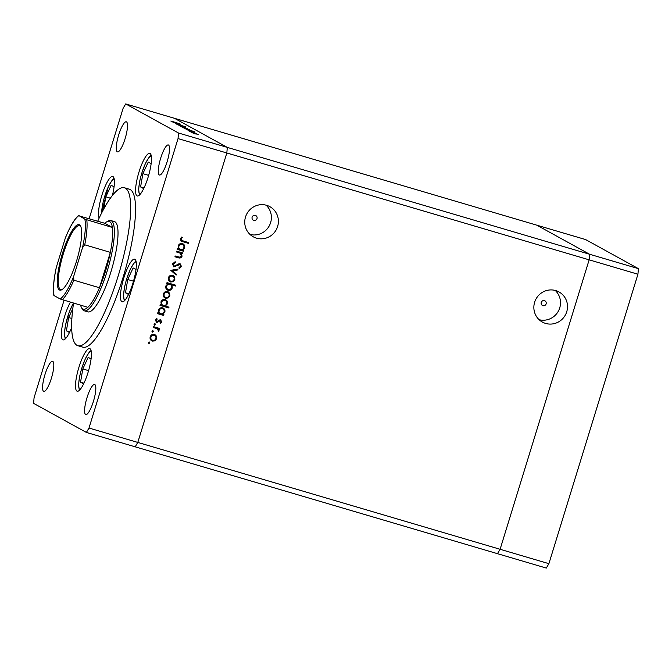 <?xml version="1.0" encoding="UTF-8"?>
<svg xmlns="http://www.w3.org/2000/svg" width="672" height="672" viewBox="0 0 672 672"><rect width="100%" height="100%" fill="white"/><g stroke="black" fill="none" stroke-linecap="round" stroke-linejoin="round"><path stroke-width="1.01" d="M541.246 302.434A2.612 2.537 118.9 0 0 542.422 305.441A2.612 2.537 118.9 0 0 546.118 303.87A2.612 2.537 118.9 0 0 544.942 300.863A2.612 2.537 118.9 0 0 541.246 302.434M252.126 217.165A2.612 2.537 118.9 0 0 253.302 220.172A2.612 2.537 118.9 0 0 257.006 218.602A2.612 2.537 118.9 0 0 255.83 215.594A2.612 2.537 118.9 0 0 252.126 217.165M277.62 226.472A17.195 16.716 -61.1 0 1 253.268 236.804A17.195 16.716 -61.1 0 1 245.515 217.006A17.195 16.716 -61.1 0 1 269.867 206.674A17.195 16.716 -61.1 0 1 277.62 226.472M266.129 205.187A17.195 16.716 -61.1 0 1 270.623 222.617A17.195 16.716 -61.1 0 1 250.009 234.436M534.626 302.274A17.195 16.716 118.9 0 0 542.388 322.073A17.195 16.716 118.9 0 0 566.74 311.741A17.195 16.716 118.9 0 0 558.986 291.942A17.195 16.716 118.9 0 0 534.626 302.274M539.129 319.704A17.195 16.716 118.9 0 0 559.734 307.885A17.195 16.716 118.9 0 0 555.24 290.455M64.042 300.317L34.062 397.774L33.6 403.351L86.386 432.432L135.181 446.821L137.794 442.428L500.102 549.284L589.142 259.837L500.102 549.284L497.49 553.678L500.102 549.284L548.898 563.674L546.286 568.075L135.181 446.821L137.794 442.428L226.834 152.981L637.938 274.226L548.898 563.674M86.386 432.432L88.998 428.039L137.794 442.428L226.834 152.981L227.296 147.395L174.51 118.322L227.296 147.395L226.834 152.981L178.038 138.592L178.5 133.006L125.714 103.925L123.102 108.326L89.158 218.677M125.714 103.925L536.819 225.179L589.604 254.251L589.142 259.837L589.604 254.251L638.4 268.649L637.938 274.226M178.5 133.006L589.604 254.251L536.819 225.179L585.614 239.568L638.4 268.649M87.352 311.657A47.048 10.828 -73.6 0 0 87.864 311.867A47.048 10.828 -73.6 0 0 111.208 270.942A47.048 10.828 -73.6 0 0 114.988 221.827A47.048 10.828 -73.6 0 0 114.475 221.617L110.821 220.534A47.048 10.828 106.4 0 1 111.325 220.752A47.048 10.828 106.4 0 1 107.554 269.867A47.048 10.828 106.4 0 1 84.202 310.792A47.048 10.828 106.4 0 1 83.689 310.573A47.048 10.828 106.4 0 1 82.127 308.784L81.329 307.23A45.738 10.525 -73.6 0 0 82.858 308.969A45.738 10.525 -73.6 0 0 87.822 307.331A45.738 10.525 -73.6 0 0 99.464 287.742L110.351 252.361A45.738 10.525 -73.6 0 0 112.392 227.48L104.756 223.272L78.641 215.762A44.436 10.223 -73.6 0 0 65.243 238.308L56.423 266.977A44.436 10.223 -73.6 0 0 54.079 295.604L60.262 299.015A44.436 10.223 -73.6 0 0 73.66 276.469L82.48 247.8A44.436 10.223 -73.6 0 0 84.832 219.164L79.136 215.72M73.559 303.122A82.337 18.942 -73.6 0 0 76.986 345.341A82.337 18.942 -73.6 0 0 77.876 345.71A82.337 18.942 -73.6 0 0 118.742 274.1A82.337 18.942 -73.6 0 0 125.353 188.143A82.337 18.942 -73.6 0 0 124.463 187.774A82.337 18.942 -73.6 0 0 97.717 221.197M77.876 345.71L82.757 347.155A82.337 18.942 -73.6 0 0 123.623 275.537A82.337 18.942 -73.6 0 0 130.234 189.58A82.337 18.942 -73.6 0 0 129.343 189.21L124.463 187.774M70.434 302.198A22.218 5.107 -73.6 0 0 62.521 324.66A22.218 5.107 -73.6 0 0 62.79 339.755A22.218 5.107 -73.6 0 0 63.034 339.856A22.218 5.107 -73.6 0 0 71.652 327.508M112.384 195.51A22.218 5.107 -73.6 0 0 112.988 176.602A22.218 5.107 -73.6 0 0 112.745 176.501A22.218 5.107 -73.6 0 0 102.379 193.704A22.218 5.107 -73.6 0 0 99.154 218.089M137.012 195.863A22.218 5.107 -73.6 0 0 137.248 195.964A22.218 5.107 -73.6 0 0 148.277 176.644A22.218 5.107 -73.6 0 0 150.058 153.443A22.218 5.107 -73.6 0 0 149.822 153.342A22.218 5.107 -73.6 0 0 138.793 172.67A22.218 5.107 -73.6 0 0 137.012 195.863M121.876 301.703A22.218 5.107 -73.6 0 0 122.119 301.804A22.218 5.107 -73.6 0 0 133.14 282.475A22.218 5.107 -73.6 0 0 134.929 259.283A22.218 5.107 -73.6 0 0 134.686 259.182A22.218 5.107 -73.6 0 0 123.656 278.51A22.218 5.107 -73.6 0 0 121.876 301.703M76.944 391.121A22.218 5.107 -73.6 0 0 77.179 391.222A22.218 5.107 -73.6 0 0 88.208 371.902A22.218 5.107 -73.6 0 0 89.989 348.709A22.218 5.107 -73.6 0 0 89.746 348.608A22.218 5.107 -73.6 0 0 78.725 367.928A22.218 5.107 -73.6 0 0 76.944 391.121M168.504 145.009A15.683 3.612 106.4 0 1 167.244 161.381A15.683 3.612 106.4 0 1 159.466 175.022A15.683 3.612 106.4 0 1 159.298 174.955A15.683 3.612 106.4 0 1 160.558 158.584A15.683 3.612 106.4 0 1 168.336 144.942A15.683 3.612 106.4 0 1 168.504 145.009M52.802 361.41A15.683 3.612 106.4 0 1 51.542 377.782A15.683 3.612 106.4 0 1 43.764 391.423A15.683 3.612 106.4 0 1 43.588 391.348A15.683 3.612 106.4 0 1 44.848 374.976A15.683 3.612 106.4 0 1 52.634 361.334A15.683 3.612 106.4 0 1 52.802 361.41M117.281 151.813A15.683 3.612 -73.6 0 0 117.457 151.88A15.683 3.612 -73.6 0 0 125.236 138.239A15.683 3.612 -73.6 0 0 126.496 121.867A15.683 3.612 -73.6 0 0 126.328 121.8A15.683 3.612 -73.6 0 0 118.541 135.433A15.683 3.612 -73.6 0 0 117.281 151.813M85.604 414.498A15.683 3.612 -73.6 0 0 85.772 414.565A15.683 3.612 -73.6 0 0 93.559 400.924A15.683 3.612 -73.6 0 0 94.811 384.552A15.683 3.612 -73.6 0 0 94.643 384.485A15.683 3.612 -73.6 0 0 86.864 398.126A15.683 3.612 -73.6 0 0 85.604 414.498M180.751 124.883L173.72 122.573L180.835 124.874M176.257 124.018L185.245 126.672L176.19 123.967M183.624 126.286L184.346 126.403M177.853 124.849L184.724 127.033L177.853 124.849M179.357 125.698L185.816 127.604L179.264 125.622M185.791 127.68L185.312 127.588M182.86 127.63L189.319 129.536L182.767 127.554M189.294 129.612L188.815 129.52M186.371 129.562L193.452 131.838L186.287 129.494M192.805 131.552L187.144 129.797L192.066 131.25M193.368 133.426L193.906 133.619M194.788 133.862L194.242 133.72M192.142 132.745L198.601 134.652L192.049 132.67M198.576 134.728L198.097 134.635M190.932 132.073L191.461 132.266M192.352 132.51L191.797 132.376M190.184 131.636L196.871 133.694L190.184 131.636M189.412 131.242L189.941 131.435M190.823 131.678L190.277 131.536M192.99 131.972L188.488 130.729L192.973 132.014M194.964 132.686L194.435 132.586M193.788 132.359L194.208 132.502M184.582 128.579L194.183 131.594L184.498 128.512M191.024 130.561L190.277 130.444M187.572 128.663L180.516 126.311L187.681 128.654M181.129 126.68L186.824 128.36L181.868 126.983M172.494 121.918L179.575 124.194L172.41 121.85M178.937 123.908L178.24 123.799M171.73 121.304L180.037 123.866L171.73 121.271M170.839 121.036L171.326 121.237M180.323 253.235L176.434 251.95L176.669 251.168L182.91 253.008L182.666 253.789L181.541 253.462L182.036 256.25C181.213 257.93 179.92 258.409 178.139 257.704L174.947 256.771L175.19 255.982L179.575 257.174L181.306 255.889L180.323 253.235L176.45 251.891M179.693 264.449L173.813 266.868L172.536 263.836L175.216 261.736L175.426 262.601L173.41 264.096L174.334 266.23L178.71 263.903L180.163 263.802L181.499 266.54L179.332 268.439L179.029 267.574L180.642 266.196L179.962 264.592L173.62 266.826M173.804 265.978L174.334 266.23M170.78 270.312L177.954 269.136L177.694 269.984L172.494 270.757L176.383 274.218L176.123 275.066L170.78 270.312M172.612 275.369L174.552 276.898L174.838 279.636L173.065 281.761L170.579 281.98C168.655 281.207 167.924 279.796 168.378 277.729C169.168 275.764 170.57 274.974 172.612 275.369L173.309 275.663M173.174 275.587L174.283 276.755L174.569 279.485L172.796 281.61L169.898 281.694M167.614 291.606L169.562 293.135L169.848 295.873L168.067 297.99L165.581 298.217C163.666 297.444 162.935 296.033 163.388 293.966C164.17 292.001 165.581 291.211 167.614 291.606L168.319 291.9M168.176 291.824L169.294 292.984L169.579 295.722L167.798 297.847L164.9 297.931M162.658 307.852C164.556 308.641 165.287 310.078 164.833 312.152L162.775 314.362L163.934 314.706L163.691 315.487L157.45 313.648L157.693 312.858L158.768 313.177L158.382 310.22C159.188 308.246 160.616 307.457 162.658 307.852L163.321 308.129M149.369 342.04L149.864 342.972L148.924 343.493L148.436 342.552L149.537 342.107M149.1 341.888L149.587 342.829L148.772 343.426M88.998 428.039L178.038 138.592M154.426 334.488L156.366 336.017L156.652 338.755L154.879 340.872L152.393 341.099C150.469 340.326 149.738 338.915 150.192 336.848C150.973 334.883 152.384 334.093 154.426 334.488L155.123 334.782M154.988 334.706L156.097 335.866L156.383 338.604L154.61 340.729L151.712 340.813M152.855 330.733L153.342 331.666L152.401 332.186L151.914 331.246L153.014 330.8M152.586 330.582L153.073 331.523L152.25 332.119M157.408 328.81L153.216 327.415L153.451 326.634L159.692 328.474L159.457 329.255L158.533 328.986L159.088 330.851L158.659 331.464L157.408 328.81L153.233 327.356M154.988 323.786L155.476 324.727L154.543 325.24L154.048 324.307L155.156 323.854M154.72 323.644L155.207 324.576L154.384 325.181M160.65 319.964L161.792 322.056L160.398 323.434L160.028 322.736L161.02 321.829L160.44 320.754L156.593 322.434L155.366 320.032L156.778 318.452L157.189 319.141L156.148 320.216L156.803 321.636L159.6 319.973L161.028 320.116M159.533 320.653L157.382 322.266L156.198 322.266M156.332 321.401L156.803 321.636M165.203 299.569C167.11 300.359 167.832 301.787 167.387 303.87L165.27 306.062L169 307.163L168.756 307.944L160.003 305.357L160.238 304.576L161.322 304.895L160.936 301.938C161.742 299.964 163.162 299.174 165.203 299.569L165.875 299.846M175.459 285.13L175.241 285.852L171.587 284.777L172.032 287.742C171.226 289.716 169.806 290.506 167.765 290.119L168.034 290.262C166.127 289.472 165.396 288.044 165.85 285.961L167.908 283.752L166.748 283.416L166.992 282.635L175.753 285.214L175.51 285.995L171.856 284.92L172.301 287.893C171.494 289.867 170.075 290.657 168.034 290.262L167.362 289.985M182.423 243.583C184.33 244.373 185.06 245.809 184.607 247.884L182.549 250.093L183.7 250.438L183.464 251.219L177.223 249.379L177.467 248.59L178.542 248.909L178.156 245.952C178.962 243.978 180.39 243.188 182.423 243.583L183.095 243.86M181.112 239.072L181.692 240.467L188.622 242.6L188.378 243.39L181.096 241.105L180.247 238.77L181.877 236.956L182.398 237.611L180.844 238.921L181.692 240.467M152.124 340.948L151.578 340.738M153.905 335.126L154.711 335.496L153.905 335.126C152.359 334.824 151.292 335.42 150.688 336.924C150.343 338.495 150.898 339.578 152.359 340.166M152.628 340.309C154.174 340.612 155.266 340.015 155.887 338.528C156.206 336.941 155.644 335.857 154.174 335.269C152.628 334.975 151.561 335.572 150.956 337.075C150.612 338.646 151.166 339.73 152.628 340.309L151.847 339.956M159.407 328.39L159.457 329.255M159.188 329.112L158.533 328.986M158.264 328.835L159.088 330.851M158.819 330.7L158.39 331.321M160.381 319.813L161.792 322.056M161.515 321.913L160.129 323.282M156.635 318.52L157.189 319.141M156.92 318.998L156.148 320.216M155.879 320.065L156.534 321.485M163.64 314.614L163.691 315.487M163.422 315.336L157.466 313.58M163.187 308.062L164.833 312.152M164.564 312.001L162.775 314.362M162.137 308.482L162.868 308.826L162.137 308.482C160.574 308.213 159.491 308.826 158.869 310.33C158.508 311.934 159.054 313.034 160.532 313.631M160.801 313.782C162.372 314.084 163.464 313.471 164.069 311.934C164.422 310.346 163.867 309.246 162.406 308.633C160.843 308.356 159.76 308.969 159.138 310.481C158.777 312.085 159.323 313.186 160.801 313.782L159.986 313.404M168.714 307.07L168.756 307.944M168.487 307.793L160.02 305.298M165.732 299.771L167.387 303.87M167.118 303.719L165.27 306.062M164.682 300.199L165.421 300.544L164.682 300.199C163.128 299.922 162.036 300.535 161.423 302.039C161.053 303.652 161.608 304.752 163.078 305.34M163.346 305.491C164.926 305.802 166.009 305.189 166.614 303.652C166.967 302.064 166.412 300.964 164.951 300.35C163.397 300.073 162.305 300.686 161.692 302.19C161.322 303.794 161.876 304.895 163.346 305.491L162.54 305.122M165.312 298.066L164.774 297.856M167.101 292.244L167.899 292.614L167.101 292.244C165.556 291.942 164.48 292.538 163.884 294.042C163.531 295.613 164.094 296.696 165.547 297.276M165.816 297.427C167.37 297.73 168.454 297.133 169.075 295.646C169.403 294.059 168.832 292.975 167.37 292.387C165.824 292.093 164.749 292.69 164.153 294.193C163.808 295.764 164.363 296.848 165.816 297.427L165.043 297.074M167.765 290.119L167.227 289.909M166.774 283.349L167.908 283.752M169.613 284.189L170.419 284.558L169.613 284.189C168.042 283.878 166.95 284.491 166.345 286.028C165.992 287.624 166.547 288.725 168.008 289.33M169.882 284.34C168.311 284.029 167.219 284.642 166.614 286.18C166.261 287.767 166.816 288.868 168.277 289.481C169.831 289.758 170.923 289.145 171.536 287.65C171.906 286.037 171.352 284.936 169.882 284.34M167.546 289.145L168.277 289.481M170.31 281.828L169.764 281.618M172.091 276.007L172.897 276.377L172.091 276.007C170.545 275.705 169.478 276.31 168.882 277.805C168.529 279.384 169.084 280.459 170.545 281.047M170.814 281.19C172.36 281.492 173.452 280.896 174.073 279.409C174.401 277.822 173.83 276.738 172.36 276.158C170.814 275.856 169.747 276.452 169.151 277.956C168.798 279.527 169.352 280.61 170.814 281.19L170.033 280.837M177.618 269.178L177.694 269.984M177.425 269.833L172.494 270.757M172.225 270.614L176.383 274.218M176.114 274.067L175.879 274.848M174.997 261.786L175.426 262.601M175.157 262.45L173.41 264.096M173.141 263.945L174.065 266.087M179.894 263.651L181.499 266.54M181.222 266.389L179.063 268.296M182.624 252.924L182.666 253.789M182.398 253.646L181.541 253.462M181.272 253.31L182.036 256.25M181.759 256.108C180.944 257.779 179.651 258.266 177.87 257.561L174.972 256.704M183.414 250.345L183.464 251.219M183.196 251.068L177.24 249.312M182.96 243.793L184.607 247.884M184.338 247.733L182.549 250.093M181.91 244.222L182.641 244.558L181.91 244.222C180.348 243.944 179.256 244.558 178.643 246.061C178.273 247.666 178.828 248.766 180.298 249.362M180.566 249.514C182.146 249.824 183.238 249.203 183.834 247.666C184.187 246.078 183.632 244.978 182.179 244.364C180.617 244.087 179.525 244.709 178.912 246.212C178.542 247.817 179.096 248.917 180.566 249.514L179.76 249.136M188.328 242.516L188.378 243.39M188.11 243.239L180.97 241.038M181.776 237.014L182.398 237.611M182.129 237.46L181.406 238.535M181.138 238.384L180.844 238.921M195.888 133.988L192.906 132.972L195.88 134.03M188.362 129.839L185.354 128.806L188.345 129.881M186.614 128.873L183.624 127.856L186.598 128.915M183.103 126.949L180.121 125.924L183.095 126.983M176.274 123.178L173.267 122.153L176.266 123.22M79.472 224.826A34.112 7.846 106.4 0 1 80.606 226.12A34.112 7.846 106.4 0 1 76.978 259.61A34.112 7.846 106.4 0 1 61.858 289.699A34.112 7.846 106.4 0 1 59.438 289.951A34.112 7.846 106.4 0 1 62.42 253.512A34.112 7.846 106.4 0 1 79.472 224.826M80.833 226.624A33.323 7.669 -73.6 0 0 79.968 225.792A33.323 7.669 -73.6 0 0 79.615 225.641A33.323 7.669 -73.6 0 0 63.076 254.629A33.323 7.669 -73.6 0 0 60.396 289.414A33.323 7.669 -73.6 0 0 60.757 289.565A33.323 7.669 -73.6 0 0 62.32 289.397M84.832 219.164L112.392 227.48A45.738 10.525 -73.6 0 0 109.721 221.634A45.738 10.525 -73.6 0 0 106.478 221.97A45.738 10.525 -73.6 0 0 104.756 223.272M106.478 221.97L107.99 221.088A47.048 10.828 106.4 0 1 110.821 220.534M80.59 305.197A45.738 10.525 -73.6 0 0 81.329 307.23M73.66 276.469L73.844 280.182L99.464 287.742A45.738 10.525 -73.6 0 0 110.351 252.361L84.731 244.81L82.48 247.8M65.243 238.308L65.562 237.418C70.014 226.573 74.306 219.29 78.431 215.586M53.861 295.445C52.861 289.078 53.634 279.88 56.196 267.851L56.423 266.977M87.822 307.331L60.262 299.015M54.079 295.604L54.575 295.571M72.803 308.624L68.662 317.554L66.385 330.834L69.451 332.522M69.779 331.834L66.385 330.834M71.87 318.503L68.662 317.554M114.072 186.85L111.174 185.254L105.806 196.82L103.706 209.084M110.393 198.173L105.806 196.82M91.073 358.949L88.175 357.353L82.807 368.928L80.531 382.208L83.597 383.897M83.933 383.208L80.531 382.208M88.578 370.633L82.807 368.928M136.013 269.531L133.115 267.935L127.747 279.51L125.471 292.79L128.537 294.47M128.864 293.79L125.471 292.79M133.518 281.207L127.747 279.51M151.141 163.691L148.252 162.095L142.876 173.67L140.599 186.95L143.665 188.639M144.001 187.95L140.599 186.95M148.646 175.375L142.876 173.67M86.772 219.929A45.738 10.525 106.4 0 1 84.731 244.81M73.844 280.182A45.738 10.525 106.4 0 1 62.21 299.771M73.55 303.19A20.126 4.628 -73.6 0 0 71.123 307.675A20.126 4.628 -73.6 0 0 65.747 338.411M114.24 179.18A20.126 4.628 -73.6 0 0 108.259 186.942A20.126 4.628 -73.6 0 0 101.682 212.94M91.249 351.288A20.126 4.628 -73.6 0 0 85.268 359.05A20.126 4.628 -73.6 0 0 79.892 389.785M136.181 261.87A20.126 4.628 -73.6 0 0 130.208 269.632A20.126 4.628 -73.6 0 0 124.824 300.367M151.318 156.03A20.126 4.628 -73.6 0 0 145.337 163.792A20.126 4.628 -73.6 0 0 139.961 194.527M84.202 310.792L87.864 311.867M73.45 303.089L69.241 312.018L65.47 325.139L64.428 333.001L65.15 339.007M114.064 178.366L112.258 180.02L108.318 186.64L101.539 213.209M91.073 350.473L89.267 352.12L85.327 358.747L81.463 369.138L79.615 376.505L78.574 384.376L79.304 390.373M136.004 261.047L134.207 262.702L130.259 269.321L126.395 279.72L124.555 287.087L123.514 294.949L124.236 300.955M151.141 155.207L149.335 156.862L145.396 163.489L141.532 173.88L139.684 181.247L138.642 189.118L139.373 195.115"/></g></svg>
